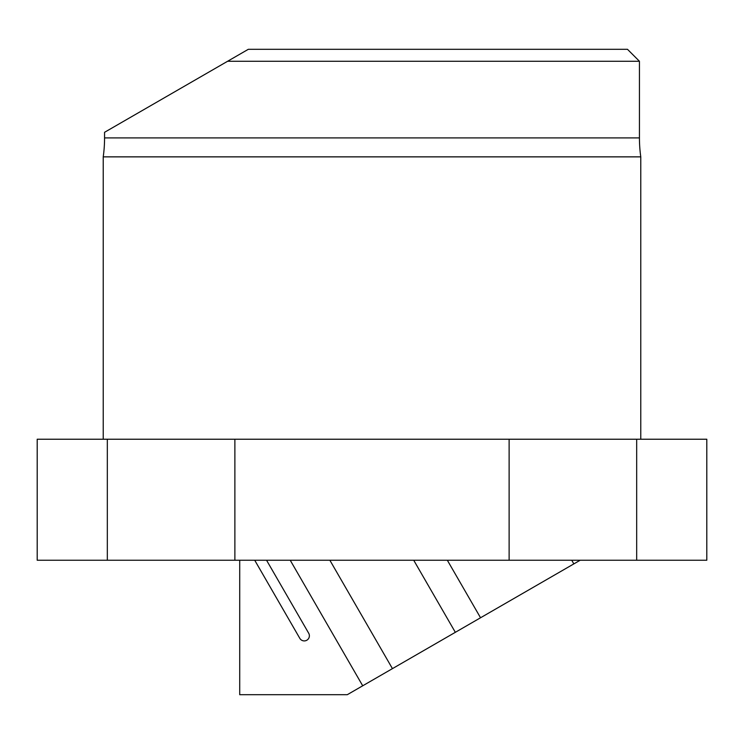 <?xml version="1.0" encoding="UTF-8"?>
<svg xmlns="http://www.w3.org/2000/svg" width="744" height="744" viewBox="0 0 744 744"><rect width="100%" height="100%" fill="white"/><g stroke="black" fill="none" stroke-linecap="round" stroke-linejoin="round"><path stroke-width="1.12" d="M636.678 439.23L706.8 439.23L706.8 560.241L636.678 560.241L636.678 439.23L37.2 439.23L37.2 560.241L107.322 560.241L107.322 439.23M640.779 439.23L640.779 156.863L103.221 156.863L103.221 439.23M640.779 156.863A134.459 134.459 0 0 1 639.44 137.9L104.56 137.9A134.459 134.459 0 0 1 103.221 156.863M227.599 61.268L248.329 49.299L627.471 49.299L639.44 61.268L227.599 61.268L104.56 132.302L104.56 137.9L104.56 132.302M639.44 61.268L639.44 137.9M107.322 560.241L636.678 560.241M329.862 560.241L392.441 668.633L580.171 560.241M392.441 668.633L362.709 685.791L290.225 560.241M239.717 560.241L239.717 694.701L347.281 694.701L362.709 685.791M266.547 560.241L308.695 633.228A5.124 5.124 0 0 1 306.816 640.231A5.124 5.124 0 0 1 299.823 638.352L254.718 560.241M234.881 560.241L234.881 439.23M509.119 560.241L509.119 439.23M455.337 632.316L413.72 560.241M573.838 563.896L571.736 560.241M480.54 617.762L447.33 560.241"/></g></svg>
